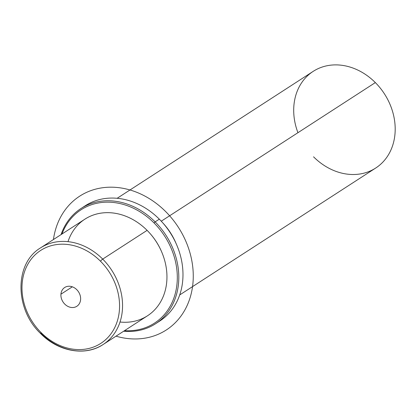 <?xml version="1.0" encoding="UTF-8"?>
<svg xmlns="http://www.w3.org/2000/svg" width="416" height="416" viewBox="0 0 416 416"><rect width="100%" height="100%" fill="white"/><g stroke="black" fill="none" stroke-linecap="round" stroke-linejoin="round"><path stroke-width="0.62" d="M120.026 322.02A57.564 47.606 -122.9 0 0 164.845 291.907A57.564 47.606 -122.9 0 0 147.103 230.36A57.564 47.606 -122.9 0 0 67.995 241.665M149.484 232.872A55.349 45.776 57.1 0 1 161.398 251.269A55.349 45.776 -122.9 0 0 149.484 232.872M162.734 222.815A57.564 47.606 57.1 0 1 175.994 243.298A57.564 47.606 -122.9 0 0 162.734 222.815M117.14 198.292L313.165 71.38A57.564 47.606 57.1 0 1 375.341 82.586L161.262 221.192L375.341 82.586A57.564 47.606 57.1 0 1 375.731 168.017L179.707 294.934M313.555 156.811A57.564 47.606 -122.9 0 0 384.712 160.035A57.564 47.606 -122.9 0 0 375.341 82.586A57.564 47.606 -122.9 0 0 313.165 71.38A57.564 47.606 -122.9 0 0 297.944 132.699M80.6 299.588A11.185 9.251 57.1 0 1 76.851 306.28A11.185 9.251 57.1 0 1 66.082 305.256A11.185 9.251 57.1 0 1 60.939 294.19L72.327 286.816L60.939 294.19A11.185 9.251 57.1 0 1 64.688 287.498A11.185 9.251 57.1 0 1 75.457 288.527A11.185 9.251 57.1 0 1 80.6 299.588A11.185 9.251 -122.9 0 0 71.594 286.588A11.185 9.251 -122.9 0 0 60.939 294.19A11.185 9.251 -122.9 0 0 69.945 307.195A11.185 9.251 -122.9 0 0 80.6 299.588M100.474 261.206A55.349 45.776 57.1 0 1 109.486 335.676A55.349 45.776 57.1 0 1 41.064 332.571A55.349 45.776 57.1 0 1 32.053 258.107A55.349 45.776 57.1 0 1 100.474 261.206A2.215 0.312 -44.9 0 1 102.705 259.1A57.564 47.606 -122.9 0 0 40.529 247.894A57.564 47.606 57.1 0 1 102.705 259.1L147.103 230.36L102.705 259.1A57.564 47.606 57.1 0 1 103.095 344.531A57.564 47.606 -122.9 0 0 102.705 259.1A2.215 0.312 135.1 0 0 100.474 261.206A55.349 45.776 -122.9 0 0 32.053 258.107A55.349 45.776 -122.9 0 0 41.064 332.571A55.349 45.776 -122.9 0 0 109.486 335.676A55.349 45.776 -122.9 0 0 100.474 261.206M40.539 333.46C14.633 309.041 14.331 263.416 40.529 247.894L84.926 219.154A57.564 47.606 57.1 0 1 147.103 230.36A57.564 47.606 57.1 0 1 147.493 315.791L103.095 344.531C85.285 356.554 58.131 351.603 40.539 333.46A2.215 0.312 -44.9 0 1 41.064 332.571A2.215 0.312 135.1 0 0 40.539 333.46A2.215 0.312 135.1 0 0 40.919 333.325A57.564 47.606 -122.9 0 0 103.095 344.531M61.984 234.005A67.522 55.848 57.1 0 1 154.019 222.924A67.522 55.848 57.1 0 1 175.152 294.003A67.522 55.848 57.1 0 1 124.55 330.642A67.522 55.848 -122.9 0 0 175.152 294.003A67.522 55.848 -122.9 0 0 154.019 222.924A67.522 55.848 -122.9 0 0 61.984 234.005M81 208.51L85.176 205.8A68.63 56.763 57.1 0 1 159.312 219.164L155.132 221.868A68.63 56.763 -122.9 0 0 81 208.51A68.63 56.763 -122.9 0 0 61.064 234.598A68.63 56.763 57.1 0 1 155.132 221.868L154.019 222.924L155.132 221.868A68.63 56.763 57.1 0 1 176.4 294.876A68.63 56.763 57.1 0 1 123.63 331.235A68.63 56.763 -122.9 0 0 155.594 323.731A68.63 56.763 -122.9 0 0 155.132 221.868L159.312 219.164A68.63 56.763 57.1 0 1 159.775 321.022L155.594 323.731M157.648 322.322A68.63 56.763 -122.9 0 0 159.312 219.164A68.63 56.763 -122.9 0 0 83.122 207.21M53.44 239.533A79.7 65.92 57.1 0 1 113.417 187.231A79.7 65.92 57.1 0 1 187.268 244.754A79.7 65.92 57.1 0 1 116.007 336.17"/></g></svg>
